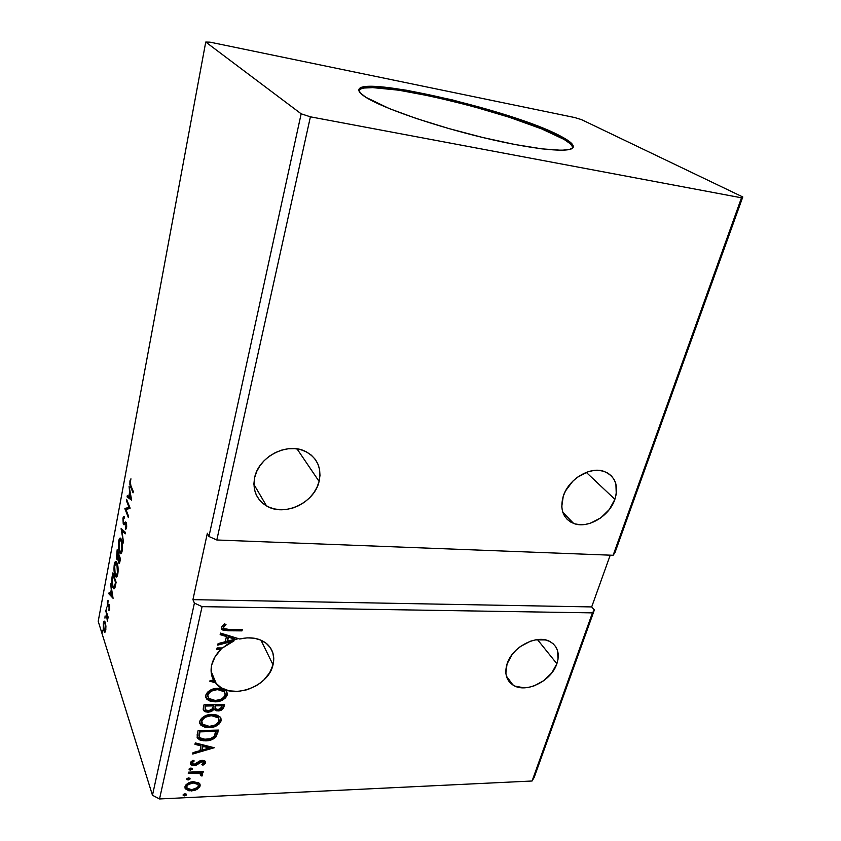 <?xml version="1.0" encoding="UTF-8"?>
<svg xmlns="http://www.w3.org/2000/svg" width="841" height="841" viewBox="0 0 841 841"><rect width="100%" height="100%" fill="white"/><g stroke="black" fill="none" stroke-linecap="round" stroke-linejoin="round"><path stroke-width="1.26" d="M319.096 481.42C314.502 502.855 284.384 517.015 266.513 505.904C256.347 499.501 252.395 490.04 254.665 477.52L253.919 483.575L254.466 489.441L256.274 494.897L259.259 499.722L263.307 503.748L268.237 506.818L273.872 508.826L279.979 509.72L286.339 509.457L292.721 508.059L298.87 505.578L304.568 502.119L309.614 497.809L313.819 492.794L317.015 487.265L319.096 481.42L319.979 475.48L319.612 469.677L317.993 464.2L315.196 459.291L311.296 455.128L306.45 451.89L300.836 449.693L294.665 448.642L288.169 448.789L281.619 450.135L275.28 452.626L269.383 456.169L264.19 460.626L259.901 465.809L256.684 471.517L254.665 477.52C258.586 457.136 286.297 442.429 304.431 450.934C316.973 457.21 321.861 467.375 319.096 481.42L297.052 448.905L319.096 481.42M614.887 499.323C609.336 516.374 587.596 529.115 573.615 523.417C563.092 518.634 559.633 509.562 563.26 496.201L561.746 506.787L562.587 511.612L564.458 515.89L567.265 519.454L570.902 522.166L575.233 523.932L580.069 524.7L585.241 524.437L590.561 523.165L600.821 517.825L609.347 509.467L614.887 499.323L616.253 494.035L615.906 484.027L614.182 479.685L611.491 476.006L607.938 473.157L603.638 471.254L598.771 470.361L593.504 470.529L588.069 471.759L577.525 477.183L572.837 481.157L565.562 490.86L563.26 496.201C568.358 479.559 589.31 466.513 603.365 471.17C615.107 475.806 618.955 485.194 614.887 499.323L586.303 472.379L614.887 499.323M556.868 663.738C551.37 681.168 525.625 693.762 512.978 685.026C506.261 680.38 504.295 673.347 507.06 663.927L505.861 673.231L506.797 677.394L508.689 681.021L511.486 683.964L515.06 686.13L523.943 687.822L528.926 687.307L534.014 685.899L543.78 680.663L551.791 672.895L556.868 663.738L558.056 659.05L557.457 650.345L555.68 646.666L553 643.617L549.499 641.336L545.315 639.917L535.549 639.864L530.345 641.241L520.327 646.561L515.911 650.293L512.137 654.54L507.06 663.927C512.137 646.782 537.304 633.872 550.172 641.683C557.751 646.372 559.99 653.73 556.868 663.738L537.452 639.591L556.868 663.738M213.414 679.822C211.07 675.365 210.502 670.435 211.68 665.031L211.217 672.789L213.414 679.822L209.483 681.094L215.349 682.755L213.109 679.097L213.414 679.822L209.483 681.094L215.349 682.755L221.278 687.843L229.088 690.818L238.066 691.439L247.412 689.683L256.284 685.709L260.311 682.997L263.937 679.885L269.688 672.705L273.031 664.8C268.51 687.36 230.466 700.521 216.41 683.996L215.044 682.03L210.261 680.663L215.044 682.03L213.414 679.822M260.952 640.159L273.031 664.8L273.767 658.629L272.81 652.763L270.213 647.517L266.092 643.197L260.668 640.033L254.213 638.214L247.086 637.856L239.685 639.002L220.521 633.084L220.163 634.629L226.45 636.563L225.251 641.725L218.103 643.586L217.745 645.121L233.987 640.895L227.943 643.975L222.529 647.948L217.104 647.938L216.778 649.347L220.994 649.347L215.023 656.821L211.68 665.031C213.046 659.323 216.148 654.088 220.994 649.347L220.678 648.642L216.946 648.632L220.678 648.642L221.425 647.948L220.994 649.347L216.778 649.347L217.104 647.938L222.529 647.948L233.987 640.895L233.661 640.19L217.945 644.28L238.318 638.571L233.661 640.19L233.987 640.895L217.745 645.121L218.103 643.586L225.251 641.725L226.45 636.563L226.134 635.859L226.45 636.563L220.163 634.629L220.521 633.084L239.685 639.002C250.734 636.5 259.795 638.109 266.881 643.849C272.905 649.389 274.954 656.369 273.031 664.8L260.952 640.159M572.973 147.701C572.71 145.03 568.264 141.456 559.643 136.988L559.99 135.821C569.399 140.678 573.814 144.442 573.257 147.122C571.943 153.304 534.95 149.961 484.658 137.956C434.44 126.013 382.508 108.005 365.824 97.272L360.242 92.899L358.928 89.588L361.746 87.443L373.047 86.434L384.684 87.191L407.002 90.313L452.521 99.942L500.532 113.241L541.951 127.727L554.703 133.225L568.096 140.563L572.553 144.547L573.036 147.596L569.325 149.551L561.389 150.276L541.961 148.868L514.85 144.494L482.608 137.461L448.568 128.484L416.39 118.518L389.415 108.626L365.824 97.272C360.778 94.055 358.466 91.522 358.907 89.682C360.915 74.996 513.483 110.728 559.99 135.821L559.643 136.988C513.998 112.316 365.341 77.12 358.865 90.334L361.451 88.662L364.332 88.021L372.763 87.622L398.718 90.187L433.21 96.662L471.633 106.082L509.31 117.267L541.615 128.883L564.122 139.448L570.44 143.853L572.942 147.417M217.472 710.193L217.882 710.729M310.403 116.825L741.499 197.803L613.131 555.281L216.81 539.985L310.403 116.825L216.81 539.985L208.936 536.484L301.162 113.808L310.403 116.825L741.499 197.803L742.792 196.962L614.981 552.59L613.131 555.281L741.499 197.803L742.792 196.962L581.499 119.622L574.634 117.53L210.019 42.155L205.74 42.05L301.162 113.808L208.936 536.484L207.359 533.247L192.925 599.654L194.408 603.081L152.473 795.271L98.208 621.331L205.74 42.05L98.208 621.331L152.473 795.271L194.408 603.081L202.071 606.645L592.453 612.868L532.08 781.005L159.538 798.95L202.071 606.645L159.538 798.95L152.473 795.271L159.538 798.95L532.08 781.005L592.453 612.868L594.377 609.925L591.686 606.929L610.219 555.176L591.686 606.929L594.377 609.925L534.193 777.389L594.377 609.925L592.453 612.868L202.071 606.645L194.408 603.081L192.925 599.654L591.686 606.929L192.925 599.654L207.359 533.247L208.936 536.484L216.81 539.985L613.131 555.281L614.981 552.59L742.792 196.962L581.499 119.622L574.634 117.53L210.019 42.155L205.74 42.05L301.162 113.808L310.403 116.825M204.058 704.716L203.301 709.962L205.183 711.738L208.137 712.232L211.438 711.507L214.003 709.383L216.768 710.866L220.952 710.34L223.317 708.5L224.536 704.359L204.058 704.716L203.249 708.217L203.785 710.761L208.137 712.232L214.003 709.383L217.966 710.929C221.172 710.845 223.17 709.478 223.958 706.829L224.536 704.359L204.058 704.716M197.193 734.592L197.278 737.862L199.769 739.964L203.827 740.847L209.588 740.374L212.678 739.344L215.916 737.01L218.45 730.072L198.108 730.587L197.193 734.592L197.677 738.493L205.593 740.868C209.703 740.932 213.215 739.565 216.137 736.737L218.45 730.072L198.108 730.587L197.193 734.592M198.518 782.677L192.295 781.783L186.145 784.579L184.967 786.661L185.199 788.679L188.931 790.824L195.606 790.109L199.727 787.018L200.211 784.979L199.338 783.286L193.609 781.667C189.456 781.815 186.576 783.486 184.967 786.661L185.346 788.911L191.454 790.971L196.931 789.499L200.126 785.988L199.716 783.707L198.518 782.677M188.563 772.154L188.268 773.436L199.622 773.531L200.957 774.572L200.557 775.507L201.977 776.054L202.649 774.319L200.81 772.942L202.965 772.847L203.27 771.575L188.563 772.154L188.268 773.436L198.224 773.236L200.789 774.246L200.557 775.507L201.977 776.054L202.46 773.993L200.81 772.942L202.965 772.847L203.27 771.575L188.563 772.154M205.614 762.661L204.773 760.842L201.745 760.39L199.317 761.179L195.753 763.912L193.462 764.206L192.263 762.776L194.229 760.947L193.031 760.253L191.012 761.788L190.36 763.607L191.37 765.005L194.05 765.562L196.783 764.889L201.756 761.673L203.732 762.282L201.861 764.522L202.944 765.226L205.236 763.439L205.33 761.904L202.66 764.458L202.944 765.226L205.614 762.661L205.362 761.347L202.334 760.348L199.969 760.842L194.271 764.269L192.421 763.607L192.263 762.776L194.229 760.947L193.031 760.253L190.402 762.997L190.665 764.395L194.05 765.562L196.437 765.047L202.113 761.641L203.659 762.188L201.861 764.522L202.944 765.226L202.345 764.259L205.33 761.904L205.614 762.661M228.426 629.341L223.895 628.563L223.664 626.829L225.998 624.569L224.536 623.822L221.299 627.312L221.625 629.236L223.317 630.361L241.977 630.876L242.313 629.457L228.426 629.341L223.895 628.563L223.464 627.312L225.998 624.569L224.536 623.822L221.299 627.312L221.971 629.625L227.89 630.761L241.977 630.876L242.313 629.457L228.426 629.341M214.255 747.733L195.28 742.908L194.954 744.338L201.062 745.893L199.958 750.656L193.052 752.611L192.726 754.03L214.255 747.733L195.28 742.908L194.954 744.338L201.062 745.893L199.958 750.656L193.052 752.611L192.726 754.03L214.255 747.733M190.928 768.022L189.257 768.695L189.183 769.799L192.095 769.504L192.316 768.569L190.928 768.022L189.099 769.704L190.434 770.167L192.358 769.031L190.928 768.022M184.999 793.767L183.338 794.44L183.275 795.523L186.166 795.208L186.376 794.293L184.999 793.767L183.17 795.407L184.505 795.88L186.429 794.745L184.999 793.767M188.657 777.872L186.996 778.545L186.923 779.639L189.824 779.334L190.045 778.409L188.657 777.872L186.828 779.533L188.163 779.996L190.087 778.861L188.657 777.872M211.943 714.377L206.371 715.376L201.43 718.34L199.601 722.093L201.041 725.373L205.383 727.412L210.797 727.549L216.337 725.92L219.469 723.702L221.257 720.338L220.289 717.142L216.904 715.05L211.943 714.377C206.14 714.451 202.061 716.763 199.716 721.315L200.526 724.837L208.936 727.686C214.77 727.612 218.849 725.299 221.172 720.726L220.216 717.058L211.943 714.377M218.04 688.285L212.416 689.252L207.433 692.227L205.582 696.043L207.023 699.407L210.282 701.236L215.906 701.804L220.615 700.879L225.598 697.872L227.396 694.445L226.439 691.186L223.033 689.01L218.04 688.285C212.195 688.295 208.074 690.619 205.698 695.255L206.644 699.029L214.97 701.846C220.847 701.825 224.957 699.491 227.322 694.845L226.208 690.924L218.04 688.285M105.093 615.927L104.946 618.146L105.093 615.927M106.754 607.086L106.607 609.305L106.754 607.086M113.083 598.319L110.76 583.864L111.254 589.751L110.455 594.04L109.13 592.548L108.899 593.82L113.083 598.319L110.76 583.864L111.254 589.751L110.455 594.04L109.13 592.548L108.899 593.82L113.083 598.319M117.151 563.165L116.132 561.515L115.343 561.63L114.176 565.047L114.05 570.534L115.228 575.948L116.331 577L117.13 576.295L118.076 571.912L117.687 565.163L116.321 561.651C115.564 560.884 114.891 561.777 114.302 564.322C113.756 568.947 113.966 572.553 114.912 575.17L115.774 576.779C116.531 577.557 117.204 576.653 117.803 574.077C118.339 569.378 118.118 565.741 117.151 563.165L116.247 563.134L117.509 564.385L116.92 564.364L117.446 573.163L115.837 575.265L115.133 573.982L114.639 565.226L116.247 563.134M131.659 500.206L129.072 486.235L129.64 492.059L128.778 496.642L127.338 495.528L127.075 496.884L131.659 500.206L129.072 486.235L129.64 492.059L128.778 496.642L127.338 495.528L127.075 496.884L131.659 500.206M122.944 518.235L123.406 524.385L124.216 524.763L125.656 523.575L126.161 524.258L126.182 526.992L125.362 527.801L125.793 529.294L126.686 527.055L126.56 523.649L125.645 522.019L123.564 522.997L123.27 519.307L124.363 518.024L124.373 516.574L123.627 516.563L123.007 517.909L123.574 518.256L122.944 518.235L123.238 524.017L123.606 524.647L125.488 523.617L126.087 524.038L125.393 529.325L126.581 527.749L126.308 522.755L125.645 522.019L123.69 523.176L123.312 519.055L124.363 518.024L124.373 516.574L122.944 518.235M121.209 539.68L120.894 538.482L119.927 538.198L118.655 541.11L118.35 546.618L119.138 551.517L120.736 553.693L122.366 549.919L122.397 543.528L120.768 538.345C119.979 537.525 119.275 538.45 118.655 541.11C118.108 545.788 118.318 549.404 119.285 551.948L120.116 553.462C120.904 554.282 121.609 553.346 122.239 550.655C122.775 545.914 122.555 542.277 121.567 539.754L120.915 539.827M102.413 630.235L102.266 632.443L102.413 630.235M117.151 549.772L116.521 558.035L117.298 559.969L118.139 559.097L118.476 562.251L119.359 563.365L120.526 559.023L117.151 549.772L116.825 559.191L117.225 559.906L118.139 559.097L118.98 563.281L120.526 559.023L117.151 549.772M121.136 528.558L123.564 542.95L121.934 530.829L125.288 533.825L125.551 532.479L121.093 528.768L123.564 542.95L121.934 530.829L125.288 533.825L125.551 532.479L121.136 528.558M130.902 485.762L130.218 482.787L130.933 478.813L129.934 480.926L129.892 484.7L133.057 492.815L133.298 491.543L130.902 485.762L130.302 481.788L130.933 478.813L129.934 480.926L130.628 486.939L133.057 492.815L133.298 491.543L130.902 485.762M126.381 500.616L128.999 507.165L124.867 508.689L128.368 517.572L128.61 516.332L125.982 509.688L130.145 508.185L126.613 499.375L126.381 500.616L127.128 500.658L126.381 500.616L128.999 507.165L124.867 508.689L128.368 517.572L128.61 516.332L125.982 509.688L130.145 508.185L126.613 499.375L126.381 500.616M112.158 576.421L112.011 584.379L113.956 588.9L114.975 587.649L116.121 582.287L112.831 572.858L112.158 576.421C111.506 580.847 111.664 584.348 112.631 586.902L113.577 588.7L114.86 587.975L116.121 582.287L112.831 572.858L112.158 576.421M109.719 609.22L109.425 604.879L108.952 604.427L108.037 605.383L107.648 604.511L108.005 600.285L107.354 605.352L107.984 606.897L109.309 606.34L108.962 610.461L109.719 609.22L109.519 605.142L109.088 604.427L107.764 604.994L108.111 600.274L107.354 601.714L107.553 606.193L107.984 606.897L109.141 606.025L108.962 610.461L109.719 609.22M105.85 610.061L107.343 621.1L108.153 617.168L105.85 610.061L107.343 621.1L108.153 617.168L105.85 610.061M105.924 626.082L104.873 621.404L104.137 621.078L103.359 622.96L103.306 628.784L104.62 632.264L105.63 630.834L105.924 626.082L104.673 621.173L103.359 622.96L104.41 632.148L105.724 630.382L105.924 626.082M534.193 777.389L532.08 781.005L534.193 777.389M213.151 679.171L213.593 677.257L213.151 679.171M119.706 562.829L118.581 562.545L119.611 562.576L119.39 561.799L119.706 562.829M117.961 559.517L116.825 559.191L117.845 559.223L117.624 558.477L117.961 559.517M119.422 556.006L118.402 555.954L119.422 555.985M119.948 559.276L120.231 560.548L118.802 561.325L118.865 556.29L119.538 556.311L118.865 556.29L120.473 559.286L119.264 561.809L118.802 561.325L118.865 556.29L119.948 559.276M118.518 555.344L118.003 557.762L118.602 557.772L117.046 557.993L117.267 551.917L117.94 551.938L117.267 551.917L118.518 555.344L119.191 555.365L118.518 555.344L117.761 558.319L117.046 557.993L117.267 551.917L118.518 555.344M117.635 558.466L118.507 558.571M121.136 553.483L120.347 552.064L121.136 553.483M120.231 551.98L119.285 551.948L120.231 551.98L119.517 550.739L119.002 542.003C119.496 539.911 120.063 539.186 120.683 539.827L121.945 541.005L121.335 540.973L121.871 549.762L120.189 551.948M119.201 541.131L118.655 541.11L119.201 541.131M120.988 551.969L121.703 552.169M125.435 533.068L121.934 530.829L125.435 533.068M122.481 530.85L122.26 529.557L122.481 530.85M124.047 517.94L124.363 516.994L124.047 517.94M124.931 523.323L123.89 523.27L126.15 522.419M125.509 527.801L126.413 528.411L126.507 527.843M126.623 524.059L126.087 524.038L126.623 524.059M124.531 524.553L123.238 524.017L124.268 524.059L124.037 523.26L124.531 524.553M131.406 486.981L130.628 486.939L131.406 486.981M130.565 480.968L129.934 480.926L130.565 480.968M131.543 499.596L127.075 496.884L128.116 496.936L128.252 496.232L128.116 496.936L131.543 499.596M129.304 496.663L128.778 496.642L129.304 496.663M130.776 498.177L129.241 496.999L129.903 493.478L131.291 498.208L129.241 496.999L129.903 493.478L130.776 498.177M126.245 509.604L125.898 508.731L124.867 508.689L125.95 508.458L124.92 508.406L129.787 507.291L125.95 508.458L126.245 509.604M129.756 507.197L128.999 507.165L129.756 507.197M116.773 576.779L116.005 575.381L116.773 576.779M115.764 575.191L114.912 575.17L115.764 575.191M114.849 564.332L114.302 564.322L114.849 564.332M116.594 575.286L117.288 575.475M117.109 563.039L116.51 563.144M114.492 588.616L113.777 587.27L114.492 588.616M113.409 586.923L112.631 586.902L113.409 586.923M112.936 574.992L116.069 582.519L114.66 586.44L115.291 586.461L113.619 587.165L112.862 585.725L112.189 579.67L112.936 574.992L113.577 575.013L112.936 574.992L115.553 582.508L114.061 587.291L112.946 585.988L112.231 582.771L112.936 574.992M112.904 597.226L109.908 593.841L108.899 593.82L109.971 593.494L112.904 597.226M112.273 596.09L110.875 594.513L111.496 591.223L112.726 596.101L110.875 594.513L111.496 591.223L112.273 596.09M109.729 609.178L108.888 609.168L109.729 609.178M109.729 605.993L109.046 605.983L109.729 605.993M108.626 606.361L107.553 606.193L108.563 606.203L108.363 605.394L108.626 606.361M107.932 601.725L107.354 601.714L107.932 601.725M109.193 605.331L108.037 605.383L109.467 604.973M109.425 604.889L108.51 604.879L109.425 604.889M108.132 617.273L107.595 617.273L108.132 617.273M107.848 616.222L107.154 616.211L107.848 616.222M106.996 613.604L106.397 613.594L106.996 613.604M106.229 611.228L105.63 611.218L106.229 611.228M105.23 631.938L104.747 630.845L103.737 630.834L104.736 630.813L105.23 631.938M104.463 622.487L104.862 621.394L104.463 622.487M105.44 629.499L104.473 630.708L103.958 629.688L103.643 623.833L104.578 622.561L105.619 623.57L105.85 629.499L104.673 630.813L103.685 628.563L103.527 624.621L104.389 622.466L105.461 625.231L105.44 629.499M119.517 550.739L118.749 544.211L120.189 539.649L121.777 542.561L122.103 547.859L121.062 551.896L120.053 551.801L119.517 550.739M115.133 573.982L114.397 567.412L115.806 562.965L117.351 565.972L117.677 571.281L116.647 575.223L115.133 573.982M241.819 629.457L241.977 630.876L241.64 630.172L227.564 630.067L227.89 630.761L227.564 630.067L221.278 628.49L223.002 629.657L226.166 630.035L241.64 630.172L241.819 629.457M224.126 625.199L225.272 624.19L223.149 626.619L223.433 627.722M223.191 627.302L223.149 626.619M223.222 626.377L223.664 625.683M213.067 747.428L192.936 753.126L213.067 747.428M200.778 745.137L201.062 745.893L200.778 745.137L195.101 743.686L200.778 745.137M209.083 747.239L202.734 745.631L201.882 749.278L202.734 745.631L203.017 746.388L202.734 745.631L209.083 747.239L209.377 747.996L202.166 750.035L203.017 746.388L209.377 747.996L209.083 747.239M203.533 761.841L201.829 760.874L202.113 761.641L201.829 760.874L200.421 761.231L200.705 761.999L200.421 761.231L198.602 762.577L198.886 763.344L198.602 762.577L196.153 764.28L196.437 765.047L196.153 764.28L193.777 764.795L194.05 765.562L193.777 764.795L190.36 763.575L192.337 764.69L194.965 764.648L200.757 761.084L203.154 761.21M192.053 762.671L193.409 760.474L191.979 762.009L192.232 763.071M192.116 768.348L192.358 769.031L192.116 768.348M192.063 768.306L190.15 769.399L190.434 770.167L189.004 769.105L190.749 769.315L192.063 768.306M202.797 771.586L202.965 772.847L202.681 772.08L200.526 772.164L200.81 772.942L200.526 772.164L202.797 771.586M202.45 773.983L201.977 776.054L200.936 774.992L201.693 775.286L202.46 773.993M200.694 773.972L197.94 772.469L198.224 773.236L197.94 772.469L192.946 772.469L193.22 773.247L192.946 772.469L188.447 772.648L197.33 772.416L200.19 773.173M186.197 794.093L186.429 794.745L186.197 794.093M186.124 794.041L184.242 795.092L184.505 795.88L183.107 794.819L184.831 795.008L186.124 794.041M199.895 783.991L200.126 785.988L199.853 785.21L196.647 788.721L196.931 789.499L196.647 788.721L191.18 790.193L191.454 790.971L191.18 790.193L184.915 787.87L188.657 790.035L193.956 789.783L198.276 787.639L199.927 784.201M186.544 786.903L186.45 786.198M186.639 785.399L188.647 783.349L193.031 782.162C189.94 782.246 187.774 783.455 186.502 785.799L186.776 786.577C188.037 784.232 190.213 783.024 193.304 782.939L198.045 784.506L198.339 786.062C197.025 788.395 194.818 789.615 191.737 789.699L187.08 788.196L186.513 785.799L186.734 787.292M198.098 784.495L197.761 783.738L193.031 782.162L193.304 782.939L193.031 782.162L194.933 782.256L197.814 783.801M189.856 778.188L190.087 778.861L189.856 778.188M189.793 778.146L187.89 779.229L188.163 779.996L186.755 778.945L188.489 779.144L189.793 778.146M217.966 730.083L217.83 732.658L217.535 731.912L216.137 736.737L215.843 735.991C212.92 738.808 209.409 740.185 205.309 740.112L205.593 740.868L205.309 740.112L197.088 737.284L198.791 738.871L202.681 740.017L210.996 739.144L215.843 735.991L217.966 730.083M199.285 732.543L199.611 731.113L199.906 731.859L216.063 731.439L214.392 736.096C212.1 738.472 209.272 739.617 205.908 739.554L199.769 737.725L199.107 736.348M198.949 735.843L198.907 735.002M198.96 734.319L199.096 733.426M199.611 731.113L215.759 730.692L199.611 731.113L199.285 736.8L199.611 731.113M216.063 731.439L215.759 730.692L214.392 736.096L210.544 738.745L202.996 739.365L200.589 738.461L199.285 736.8L199.906 731.859L216.063 731.439M220.847 717.962L220.878 719.98C218.544 724.553 214.476 726.866 208.642 726.929L208.936 727.686L208.642 726.929L199.727 723.323L202.008 725.531L205.099 726.666L212.384 726.477L219.175 722.966L220.626 720.758L220.952 718.456M201.619 722.293L201.483 721.704M218.439 717.762L218.776 718.571L217.956 717.1L211.343 714.976L211.648 715.712L211.343 714.976C206.718 715.018 203.448 716.847 201.546 720.474L201.829 721.221C203.743 717.594 207.012 715.754 211.648 715.712L218.25 717.836L219.091 720.832C217.157 724.458 213.877 726.298 209.251 726.361L202.555 724.154L201.546 720.474L202.04 719.234L204.111 717.142L208.368 715.323L214.918 715.376M215.517 715.565L218.155 717.341M201.546 720.474L201.829 722.766M223.002 707.754L224.053 704.369L223.958 706.829L223.653 706.093C222.865 708.742 220.868 710.109 217.661 710.193L217.966 710.929L213.709 708.637L214.003 709.383L213.709 708.637L207.843 711.497L208.137 712.232L203.207 709.625L204.889 710.992L207.843 711.497L211.144 710.771L213.709 708.637L216.463 710.13L220.657 709.604M221.582 709.142L222.77 708.101M205.057 708.269L205.561 705.284L213.194 705.157L213.498 705.893L212.594 708.711L208.442 710.897L205.73 709.962L205.215 706.829L205.351 709.11M215.096 707.628L215.012 706.429M215.138 705.799L215.433 706.545L215.296 705.115L215.138 705.799L215.296 705.115L221.835 705L222.14 705.736L221.803 707.134L218.239 709.594L215.632 708.742L215.138 705.799L215.296 707.954M215.59 705.851L222.14 705.736L221.835 705L215.296 705.115L215.59 705.851L222.14 705.736L220.994 708.648L218.239 709.594L215.727 708.847L215.59 705.851M205.509 707.565L205.561 705.284L205.509 707.565L205.856 706.03L213.498 705.893L213.194 705.157L205.561 705.284L205.856 706.03L213.498 705.893L212.268 709.184L209.651 710.75L205.803 710.035L205.509 707.565M226.954 691.943L227.007 694.119C224.652 698.766 220.542 701.089 214.676 701.11L214.97 701.846L214.676 701.11L206.35 698.293L205.73 697.399L207.99 699.607L211.091 700.795L218.439 700.679L222.119 699.376L225.283 697.147L226.765 694.908L226.965 691.975M207.601 696.295L207.464 695.696M221.625 689.557L223.948 690.997L217.43 688.916L217.735 689.641L217.43 688.916C212.762 688.916 209.462 690.755 207.538 694.445L207.832 695.171C209.766 691.491 213.057 689.652 217.735 689.641L224.253 691.733L225.209 694.929C223.264 698.629 219.953 700.479 215.296 700.49L208.705 698.366L207.538 694.445L208.042 693.184L210.134 691.071L214.423 689.252L221.025 689.357M224.82 692.385L224.274 691.397M224.558 691.828L224.81 692.364M207.538 694.445L207.843 696.842M226.134 635.859L220.289 634.061L226.134 635.859M234.671 638.487L228.132 636.479L227.217 640.422L228.132 636.479L228.458 637.184L228.132 636.479L234.671 638.487L234.986 639.192L227.533 641.126L228.458 637.184L234.986 639.192L234.671 638.487M202.166 750.035L203.017 746.388L209.377 747.996L202.166 750.035M191.737 789.699L188.174 789.089L186.996 788.07L186.902 786.177L188.479 784.401L193.798 782.929L196.09 783.244L198.098 784.579L198.339 786.062L197.383 787.607L191.737 789.699M209.251 726.361L206.381 726.14L202.429 723.996L201.777 721.536L203.228 718.845L205.751 717.11L210.902 715.744L214.508 715.943L218.124 717.699L219.175 720.201L217.661 723.186L214.35 725.331L209.251 726.361M215.296 700.49L212.405 700.248L208.421 698.019L207.769 695.496L209.241 692.774L211.785 691.008L216.989 689.673L220.615 689.904L224.253 691.733L225.304 694.298L223.769 697.336L220.426 699.491L215.296 700.49M227.533 641.126L228.458 637.184L234.986 639.192L227.533 641.126M253.919 484.405L266.513 505.904M562.818 512.327L573.615 523.417M512.978 685.026L506.387 676.09M211.102 671.286L216.41 683.996M119.285 561.788L119.99 561.809M120.116 553.462L121.125 553.494M120.683 539.827L121.598 539.859M125.856 523.649L126.56 523.68M123.606 524.647L124.363 524.679M115.774 576.779L116.741 576.8M113.577 588.7L114.408 588.721M109.141 606.025L109.74 606.035M104.41 632.148L105.051 632.148M104.957 630.718L105.482 630.718M104.578 622.561L105.367 622.571M221.971 629.625L221.656 628.921M190.665 764.395L190.392 763.617M185.346 788.911L185.073 788.122M198.045 784.506L197.761 783.738M197.677 738.493L197.383 737.736M200.526 724.837L200.232 724.08M218.25 717.836L217.956 717.1M214.276 709.72L213.971 708.984M203.785 710.761L203.49 710.025M206.644 699.029L206.35 698.293M224.253 691.733L223.948 690.997"/></g></svg>
